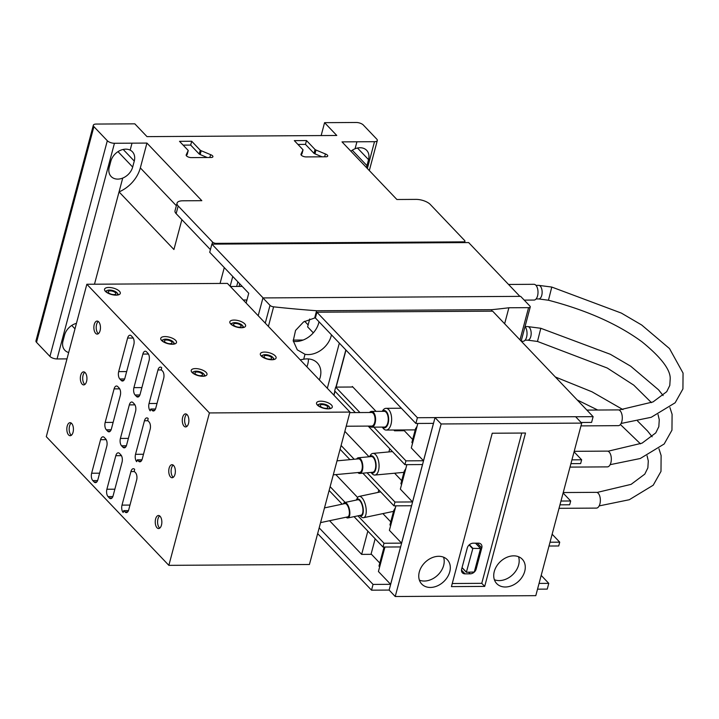 <?xml version="1.0" encoding="UTF-8"?>
<svg xmlns="http://www.w3.org/2000/svg" width="719" height="719" viewBox="0 0 719 719"><rect width="100%" height="100%" fill="white"/><g stroke="black" fill="none" stroke-linecap="round" stroke-linejoin="round"><path stroke-width="1.08" d="M621.09 423.464L651.225 417.29L675.15 402.775L682.924 388.934L683.05 373.071L669.506 348.58L641.69 325.006L621.333 313.08L551.788 287.061L548.453 300.236L538.747 298.942A6.795 3.442 89.7 0 0 541.749 295.356A6.795 3.442 89.7 0 0 540.293 286.162A6.795 3.442 89.7 0 0 538.657 285.362L551.788 287.061L548.453 300.236C586.488 310.159 617.657 324.008 641.941 341.777C660.851 357.154 670.279 369.395 670.225 378.509L669.793 385.447L666.72 391.684L653.05 401.912L618.96 410.019M663.116 395.558L658.541 389.806L630.725 366.223L610.359 354.296L540.814 328.286L537.479 341.453L527.773 340.168A6.795 3.442 89.7 0 0 530.784 336.573A6.795 3.442 89.7 0 0 529.328 327.379A6.795 3.442 89.7 0 0 527.692 326.579L540.814 328.286L537.479 341.453L607.24 368.02L633.736 385.123L651.45 402.631M508.549 284.454L533.965 284.302A7.882 3.99 89.7 0 1 535.862 285.227A7.882 3.99 89.7 0 1 537.902 294.08A7.882 3.99 89.7 0 1 534.064 300.057L524.232 300.12M586.875 410.091L618.259 409.902A7.882 3.99 89.7 0 1 620.155 410.828A7.882 3.99 89.7 0 1 622.187 419.68A7.882 3.99 89.7 0 1 618.349 425.657L580.97 425.891M574.202 451.325L607.285 451.119A7.882 3.99 89.7 0 1 609.182 452.053A7.882 3.99 89.7 0 1 611.222 460.906A7.882 3.99 89.7 0 1 607.384 466.883L570.005 467.107M563.238 492.542L596.321 492.344A7.882 3.99 89.7 0 1 598.217 493.27A7.882 3.99 89.7 0 1 600.248 502.123A7.882 3.99 89.7 0 1 596.419 508.099L559.04 508.324M346.216 426.223L371.642 426.07A6.795 3.442 -90.3 0 0 374.95 420.921A6.795 3.442 -90.3 0 0 373.197 413.29A6.795 3.442 -90.3 0 0 371.561 412.49L349.838 412.616M371.552 411.403L384.207 411.322A7.882 3.99 89.7 0 1 386.103 412.257A7.882 3.99 89.7 0 1 388.134 421.1A7.882 3.99 89.7 0 1 384.306 427.086L371.651 427.158A7.882 3.99 -90.3 0 0 375.489 421.181A7.882 3.99 -90.3 0 0 373.449 412.329A7.882 3.99 -90.3 0 0 371.552 411.403A7.882 3.99 -90.3 0 0 369.539 412.499M369.62 426.088A7.882 3.99 -90.3 0 0 369.755 426.232A7.882 3.99 -90.3 0 0 371.651 427.158M382.211 411.331L382.841 410.414A10.866 5.5 89.7 0 1 386.067 408.32A10.866 5.5 89.7 0 1 388.682 409.605A10.866 5.5 89.7 0 1 391.487 421.81A10.866 5.5 89.7 0 1 386.193 430.061A10.866 5.5 89.7 0 1 383.578 428.776A10.866 5.5 89.7 0 1 382.948 428.003L382.301 427.095M382.445 427.095A8.691 4.404 -90.3 0 0 388.215 423.078A8.691 4.404 -90.3 0 0 386.292 411.538A8.691 4.404 -90.3 0 0 382.346 411.331M412.562 443.219L411.87 442.491L415.573 428.56A10.866 5.5 -90.3 0 0 417.164 425.936M261.186 355.95A8.152 3.334 -165.1 0 1 260.332 353.82A8.152 3.334 -165.1 0 1 266.749 352.22A8.152 3.334 -165.1 0 1 275.242 355.869A8.152 3.334 -165.1 0 1 276.087 358.008A8.152 3.334 -165.1 0 1 269.679 359.599A8.152 3.334 -165.1 0 1 261.186 355.95A7.334 3.002 -165.1 0 1 261.455 355.806L263.163 355.024A5.707 2.328 14.9 0 0 262.741 357.199M264.43 357.37A3.937 1.609 -165.1 0 1 264.017 356.336A3.937 1.609 -165.1 0 1 267.117 355.563A3.937 1.609 -165.1 0 1 271.225 357.325A3.937 1.609 -165.1 0 1 271.638 358.359A3.937 1.609 -165.1 0 1 268.538 359.132A3.937 1.609 -165.1 0 1 264.43 357.37M272.321 359.743A5.707 2.328 14.9 0 0 273.031 357.649L274.128 359.176A7.334 3.002 -165.1 0 1 274.298 359.437M273.031 357.649A5.707 2.328 14.9 0 0 272.744 357.316A5.707 2.328 14.9 0 0 263.163 355.024M230.682 323.936A7.334 3.002 -165.1 0 1 230.961 323.793L232.677 323.02A5.707 2.328 14.9 0 0 232.255 325.186M233.945 325.356A3.937 1.609 -165.1 0 1 233.531 324.323A3.937 1.609 -165.1 0 1 236.632 323.559A3.937 1.609 -165.1 0 1 240.739 325.321A3.937 1.609 -165.1 0 1 241.144 326.354A3.937 1.609 -165.1 0 1 238.043 327.127A3.937 1.609 -165.1 0 1 233.945 325.356M241.827 327.729A5.707 2.328 14.9 0 0 242.537 325.644L243.642 327.163A7.334 3.002 -165.1 0 1 243.813 327.433M242.537 325.644A5.707 2.328 14.9 0 0 242.258 325.312A5.707 2.328 14.9 0 0 232.677 323.02M192.072 372.46A7.334 3.002 -165.1 0 1 192.35 372.316L194.067 371.543A5.707 2.328 14.9 0 0 193.645 373.709M195.334 373.889A3.937 1.609 -165.1 0 1 194.921 372.855A3.937 1.609 -165.1 0 1 198.022 372.083A3.937 1.609 -165.1 0 1 202.129 373.844A3.937 1.609 -165.1 0 1 202.533 374.878A3.937 1.609 -165.1 0 1 199.442 375.651A3.937 1.609 -165.1 0 1 195.334 373.889M203.216 376.262A5.707 2.328 14.9 0 0 203.926 374.168L205.032 375.695A7.334 3.002 -165.1 0 1 205.203 375.956M203.926 374.168A5.707 2.328 14.9 0 0 203.648 373.835A5.707 2.328 14.9 0 0 194.067 371.543M161.595 340.464A8.152 3.334 -165.1 0 1 160.75 338.325A8.152 3.334 -165.1 0 1 167.159 336.735A8.152 3.334 -165.1 0 1 175.652 340.375A8.152 3.334 -165.1 0 1 176.506 342.514A8.152 3.334 -165.1 0 1 170.088 344.104A8.152 3.334 -165.1 0 1 161.595 340.464A7.334 3.002 -165.1 0 1 161.865 340.312L163.581 339.539A5.707 2.328 14.9 0 0 163.159 341.705M164.849 341.876A3.937 1.609 -165.1 0 1 164.435 340.842A3.937 1.609 -165.1 0 1 167.536 340.078A3.937 1.609 -165.1 0 1 171.634 341.84A3.937 1.609 -165.1 0 1 172.048 342.873A3.937 1.609 -165.1 0 1 168.947 343.637A3.937 1.609 -165.1 0 1 164.849 341.876M172.731 344.248A5.707 2.328 14.9 0 0 173.441 342.163L174.546 343.682A7.334 3.002 -165.1 0 1 174.717 343.943M173.441 342.163A5.707 2.328 14.9 0 0 173.162 341.831A5.707 2.328 14.9 0 0 163.581 339.539M317.385 405.067A8.152 3.334 -165.1 0 1 316.54 402.928A8.152 3.334 -165.1 0 1 322.948 401.337A8.152 3.334 -165.1 0 1 331.441 404.977A8.152 3.334 -165.1 0 1 332.286 407.116A8.152 3.334 -165.1 0 1 325.878 408.707A8.152 3.334 -165.1 0 1 317.385 405.067A7.334 3.002 -165.1 0 1 317.654 404.914L319.371 404.141A5.707 2.328 14.9 0 0 318.948 406.307M320.629 406.478A3.937 1.609 -165.1 0 1 320.225 405.444A3.937 1.609 -165.1 0 1 323.325 404.68A3.937 1.609 -165.1 0 1 327.424 406.442A3.937 1.609 -165.1 0 1 327.837 407.475A3.937 1.609 -165.1 0 1 324.736 408.239A3.937 1.609 -165.1 0 1 320.629 406.478M328.52 408.85A5.707 2.328 14.9 0 0 329.23 406.765L330.336 408.284A7.334 3.002 -165.1 0 1 330.506 408.545M329.23 406.765A5.707 2.328 14.9 0 0 328.951 406.433A5.707 2.328 14.9 0 0 319.371 404.141M105.396 291.348A8.152 3.334 -165.1 0 1 104.543 289.218A8.152 3.334 -165.1 0 1 110.96 287.618A8.152 3.334 -165.1 0 1 119.453 291.267A8.152 3.334 -165.1 0 1 120.298 293.406A8.152 3.334 -165.1 0 1 113.89 294.997A8.152 3.334 -165.1 0 1 105.396 291.348A7.334 3.002 -165.1 0 1 105.666 291.204L107.374 290.422A5.707 2.328 14.9 0 0 106.951 292.588M108.641 292.768A3.937 1.609 -165.1 0 1 108.227 291.734A3.937 1.609 -165.1 0 1 111.328 290.961A3.937 1.609 -165.1 0 1 115.435 292.723A3.937 1.609 -165.1 0 1 115.849 293.756A3.937 1.609 -165.1 0 1 112.748 294.529A3.937 1.609 -165.1 0 1 108.641 292.768M116.532 295.141A5.707 2.328 14.9 0 0 117.242 293.046L118.338 294.574A7.334 3.002 -165.1 0 1 118.509 294.835M117.242 293.046A5.707 2.328 14.9 0 0 116.963 292.714A5.707 2.328 14.9 0 0 107.374 290.422M192.081 372.469A8.152 3.334 -165.1 0 1 191.236 370.33A8.152 3.334 -165.1 0 1 197.653 368.739A8.152 3.334 -165.1 0 1 206.137 372.388A8.152 3.334 -165.1 0 1 206.991 374.527A8.152 3.334 -165.1 0 1 200.574 376.118A8.152 3.334 -165.1 0 1 192.081 372.469M230.691 323.945A8.152 3.334 -165.1 0 1 229.846 321.806A8.152 3.334 -165.1 0 1 236.254 320.216A8.152 3.334 -165.1 0 1 244.748 323.856A8.152 3.334 -165.1 0 1 245.601 325.995A8.152 3.334 -165.1 0 1 239.184 327.594A8.152 3.334 -165.1 0 1 230.691 323.945M95.636 333.337A6.525 3.298 89.7 0 1 93.955 326.004A6.525 3.298 89.7 0 1 97.128 321.06A6.525 3.298 89.7 0 1 98.692 321.833A6.525 3.298 89.7 0 1 100.372 329.158A6.525 3.298 89.7 0 1 97.2 334.101A6.525 3.298 89.7 0 1 95.636 333.337M98.368 333.67A6.525 3.298 89.7 0 1 97.973 333.319A6.525 3.298 89.7 0 1 96.211 327.163A6.525 3.298 89.7 0 1 98.296 321.474M184.055 426.16A6.525 3.298 89.7 0 1 182.365 418.835A6.525 3.298 89.7 0 1 185.538 413.892A6.525 3.298 89.7 0 1 187.111 414.656A6.525 3.298 89.7 0 1 188.791 421.981A6.525 3.298 89.7 0 1 185.619 426.933A6.525 3.298 89.7 0 1 184.055 426.16M186.787 426.502A6.525 3.298 89.7 0 1 186.392 426.142A6.525 3.298 89.7 0 1 184.63 419.986A6.525 3.298 89.7 0 1 186.715 414.306M157.012 527.773A6.525 3.298 89.7 0 1 155.331 520.448A6.525 3.298 89.7 0 1 158.504 515.496A6.525 3.298 89.7 0 1 160.076 516.269A6.525 3.298 89.7 0 1 161.757 523.594A6.525 3.298 89.7 0 1 158.584 528.546A6.525 3.298 89.7 0 1 157.012 527.773M159.753 528.114A6.525 3.298 89.7 0 1 159.357 527.755A6.525 3.298 89.7 0 1 157.587 521.599A6.525 3.298 89.7 0 1 159.681 515.918M68.593 434.941A6.525 3.298 89.7 0 1 66.912 427.616A6.525 3.298 89.7 0 1 70.085 422.673A6.525 3.298 89.7 0 1 71.657 423.437A6.525 3.298 89.7 0 1 73.338 430.771A6.525 3.298 89.7 0 1 70.165 435.714A6.525 3.298 89.7 0 1 68.593 434.941M71.334 435.283A6.525 3.298 89.7 0 1 70.938 434.932A6.525 3.298 89.7 0 1 69.168 428.776A6.525 3.298 89.7 0 1 71.262 423.087M357.37 497.979A10.866 4.458 78.1 0 1 359.096 496.425A10.866 4.458 78.1 0 1 361.882 497.692A10.866 4.458 78.1 0 1 366.169 509.25A10.866 4.458 78.1 0 1 363.58 517.689A10.866 4.458 78.1 0 1 361.378 516.97L359.545 515.487A8.691 3.568 -101.9 0 0 363.32 510.993A8.691 3.568 -101.9 0 0 359.833 499.975A8.691 3.568 -101.9 0 0 356.291 500.073L357.37 497.979M344.68 502.527L357.765 499.759A7.882 3.236 78.1 0 1 359.797 500.676A7.882 3.236 78.1 0 1 362.897 509.061A7.882 3.236 78.1 0 1 361.028 515.181L347.933 517.941A7.882 3.236 -101.9 0 0 349.811 511.829A7.882 3.236 -101.9 0 0 346.702 503.444A7.882 3.236 -101.9 0 0 344.68 502.527A7.882 3.236 -101.9 0 0 343.305 503.929M346.109 517.222A7.882 3.236 -101.9 0 0 347.933 517.941M320.575 522.614L347.708 516.88A6.795 2.786 -101.9 0 0 349.326 511.604A6.795 2.786 -101.9 0 0 346.648 504.379A6.795 2.786 -101.9 0 0 344.904 503.588L324.485 507.902M170.529 476.967A6.525 3.298 89.7 0 1 168.848 469.642A6.525 3.298 89.7 0 1 172.021 464.69A6.525 3.298 89.7 0 1 173.594 465.463A6.525 3.298 89.7 0 1 175.274 472.787A6.525 3.298 89.7 0 1 172.102 477.74A6.525 3.298 89.7 0 1 170.529 476.967M173.27 477.308A6.525 3.298 89.7 0 1 172.875 476.949A6.525 3.298 89.7 0 1 171.104 470.792A6.525 3.298 89.7 0 1 173.198 465.112M82.119 384.135A6.525 3.298 89.7 0 1 80.429 376.81A6.525 3.298 89.7 0 1 83.602 371.867A6.525 3.298 89.7 0 1 85.175 372.64A6.525 3.298 89.7 0 1 86.855 379.965A6.525 3.298 89.7 0 1 83.683 384.908A6.525 3.298 89.7 0 1 82.119 384.135M84.851 384.476A6.525 3.298 89.7 0 1 84.456 384.126A6.525 3.298 89.7 0 1 82.694 377.969A6.525 3.298 89.7 0 1 84.779 372.28M369.476 456.736L370.348 455.316A10.866 5.096 84.7 0 1 372.891 453.41A10.866 5.096 84.7 0 1 375.624 454.687A10.866 5.096 84.7 0 1 379.057 466.64A10.866 5.096 84.7 0 1 374.905 475.052A10.866 5.096 84.7 0 1 372.172 473.776A10.866 5.096 84.7 0 1 372.065 473.659A10.866 5.096 84.7 0 1 371.948 473.533M371.004 472.419A8.691 4.08 -95.3 0 0 375.956 468.123A8.691 4.08 -95.3 0 0 373.368 456.781A8.691 4.08 -95.3 0 0 369.539 456.727M358.35 457.769L371.256 456.565A7.882 3.694 84.7 0 1 373.233 457.491A7.882 3.694 84.7 0 1 375.731 466.164A7.882 3.694 84.7 0 1 372.721 472.257L359.815 473.462A7.882 3.694 -95.3 0 0 362.825 467.368A7.882 3.694 -95.3 0 0 360.336 458.695A7.882 3.694 -95.3 0 0 358.35 457.769A7.882 3.694 -95.3 0 0 356.588 459.028M357.846 472.554A7.882 3.694 -95.3 0 0 359.815 473.462M333.283 474.846L359.716 472.383A6.795 3.182 -95.3 0 0 362.313 467.125A6.795 3.182 -95.3 0 0 360.165 459.648A6.795 3.182 -95.3 0 0 358.448 458.857L337.004 460.852M401.597 484.444L400.896 483.707L404.231 471.197L405.822 468.563M406.828 464.789L400.348 489.136L412.544 501.943L394.974 502.051L393.958 505.852L411.529 505.745L401.588 543.133L384.018 543.24L383.002 547.042L400.573 546.934L390.624 584.313L373.053 584.421L319.173 527.863M390.633 525.643L389.941 524.915L393.796 510.409L395.405 507.713M494.375 579.721A17.66 13.409 136.4 0 0 518.633 564.927A17.66 13.409 136.4 0 0 518.525 556.722M494.277 571.515A17.66 13.409 -43.6 0 1 506.67 557.405A17.66 13.409 -43.6 0 1 522.291 559.238A17.66 13.409 -43.6 0 1 524.726 571.326A17.66 13.409 -43.6 0 1 512.332 585.437A17.66 13.409 -43.6 0 1 496.712 583.603A17.66 13.409 -43.6 0 1 494.277 571.515M419.411 580.17A17.66 13.409 136.4 0 0 443.659 565.377A17.66 13.409 136.4 0 0 443.56 557.171M419.303 571.965A17.66 13.409 -43.6 0 1 431.706 557.863A17.66 13.409 -43.6 0 1 447.317 559.697A17.66 13.409 -43.6 0 1 449.761 571.785A17.66 13.409 -43.6 0 1 437.359 585.886A17.66 13.409 -43.6 0 1 421.738 584.053A17.66 13.409 -43.6 0 1 419.303 571.965M293.298 341.345A20.923 15.89 136.4 0 0 295.779 341.516A20.923 15.89 136.4 0 0 303.148 340.033A20.923 15.89 136.4 0 0 319.011 321.77M331.45 334.829A20.923 15.89 -43.6 0 1 308.226 354.575A20.923 15.89 -43.6 0 1 305.009 354.287L297.289 349.829L293.244 340.806L295.554 330.434L303.562 321.932L314.661 317.996L316.594 310.743A652.115 266.497 -165.1 0 1 273.606 306.833A3.262 1.33 -165.1 0 1 270.002 305.35L262.938 297.927L520.655 296.363L529.921 306.096A3.262 1.33 -165.1 0 1 530.263 306.95A3.262 1.33 -165.1 0 1 528.573 307.651L508.89 307.768A652.115 266.497 -165.1 0 1 491.877 309.673L316.594 310.743M306.878 366.816A20.923 15.89 136.4 0 0 308.415 358.934M300.218 359.824L303.697 359.221A20.923 15.89 -43.6 0 1 307.076 358.889A20.923 15.89 -43.6 0 1 317.313 362.915A20.923 15.89 -43.6 0 1 319.317 379.875M258.202 315.722L262.938 297.927M491.481 311.156L491.877 309.673M314.661 317.996A20.923 15.89 -43.6 0 1 315.416 317.87M303.697 359.221L305.009 354.287M327.325 388.287L339.341 343.116M504.639 323.757L508.89 307.768M263.118 297.927L211.88 244.136L468.653 242.573L519.891 296.372M303.148 340.033L293.19 340.096M211.88 244.136L209.714 252.279L248.738 293.253L246.132 303.041M313.304 332.843L307.624 326.875L309.709 319.02M308.136 324.934L304.64 321.267M239.706 283.771L238.996 286.441M237.872 281.848L236.65 286.459M241.413 285.569L241.18 286.432M181.871 219.663L173.926 249.52L119.048 191.901A29.892 22.693 136.4 0 0 140.331 167.904L146.937 143.072L114.447 143.27A5.437 2.22 14.9 0 1 107.32 140.735L93.901 126.652A5.437 2.22 14.9 0 1 93.335 125.223A5.437 2.22 14.9 0 1 96.148 124.063L134.812 123.83L147.009 136.628L336.771 135.478L324.575 122.67L356.211 122.482A5.437 2.22 14.9 0 1 363.329 125.016L376.747 139.1A5.437 2.22 14.9 0 1 377.313 140.52L369.323 170.556M134.273 161.065A13.589 10.318 136.4 0 0 132.395 151.772A13.589 10.318 136.4 0 0 130.166 150.127A13.589 10.318 -43.6 0 0 110.843 161.209L109.243 167.203A13.589 10.318 -43.6 0 0 111.121 176.497A13.589 10.318 -43.6 0 0 122.724 178.078A13.589 10.318 136.4 0 0 132.673 167.06L134.273 161.065L123.192 149.444M146.937 143.072L201.814 200.682L182.671 200.799A10.866 4.44 14.9 0 0 177.054 203.126A10.866 4.44 14.9 0 0 178.186 205.985L176.146 213.651L210.415 249.628M68.682 352.535A13.589 10.318 -43.6 0 1 64.881 350.297A13.589 10.318 -43.6 0 1 63.002 340.995L64.593 335A13.589 10.318 -43.6 0 1 76.448 323.352M122.724 178.078L94.486 284.203M93.335 125.223L35.95 340.905A5.437 2.22 14.9 0 0 36.516 342.334L49.935 356.417A5.437 2.22 14.9 0 0 57.053 358.952L66.993 358.889M377.313 140.52A5.437 2.22 14.9 0 1 374.5 141.688L342.01 141.886L396.888 199.505L416.022 199.388A10.866 4.44 14.9 0 1 430.277 204.448L464.663 240.559A2.714 1.114 14.9 0 1 464.95 241.269A2.714 1.114 14.9 0 1 463.539 241.854L216.14 243.355A2.714 1.114 14.9 0 1 212.581 242.087L178.186 205.985M191.703 141.248L200.242 150.217A7.882 3.227 14.9 0 0 201.194 150.72L210.595 154.657A3.532 1.447 -165.1 0 1 212.914 156.733A3.532 1.447 -165.1 0 1 210.937 157.488L191.254 157.605A3.622 1.483 -165.1 0 1 187.659 156.715A3.622 1.483 -165.1 0 1 186.167 154.971A3.622 1.483 -165.1 0 1 186.23 154.81L188.072 150.801A1.222 0.494 14.9 0 0 188.216 150.639A1.222 0.494 14.9 0 0 188.054 150.289L179.516 141.328L191.703 141.248L190.679 145.085L183.147 145.13M306.501 140.556L315.039 149.516A7.882 3.227 14.9 0 0 315.992 150.028L325.401 153.965A3.532 1.447 -165.1 0 1 327.72 156.041A3.532 1.447 -165.1 0 1 325.734 156.796L306.06 156.913A3.622 1.483 -165.1 0 1 302.456 156.014A3.622 1.483 -165.1 0 1 300.964 154.27A3.622 1.483 -165.1 0 1 301.027 154.109L302.87 150.109A1.222 0.494 14.9 0 0 303.014 149.947A1.222 0.494 14.9 0 0 302.852 149.588L294.314 140.627L306.501 140.556L305.476 144.393L297.945 144.438M177.054 203.126L175.014 210.802A10.866 4.44 14.9 0 0 176.146 213.651M356.93 141.796L355.078 148.761A13.589 10.318 136.4 0 0 350.899 151.224M355.078 148.761A13.589 10.318 -43.6 0 1 366.672 150.343A13.589 10.318 -43.6 0 1 368.55 159.645L366.96 165.64A13.589 10.318 -43.6 0 1 366.348 167.437M200.242 150.217L199.217 154.046L190.679 145.085M199.217 154.046A7.882 3.227 14.9 0 0 200.179 154.558L201.194 150.72M207.234 157.515L200.179 154.558M209.84 157.497L210.595 154.657M188.072 150.801L186.491 155.861M315.039 149.516L314.014 153.354L305.476 144.393M314.014 153.354A7.882 3.227 14.9 0 0 314.976 153.857L315.992 150.028M322.031 156.814L314.976 153.857M324.646 156.796L325.401 153.965M302.87 150.109L301.288 155.169M224.283 267.576L220.059 283.448M232.749 276.473L230.152 286.261M324.575 122.67L321.15 135.576M401.705 480.669L394.605 473.219M390.75 521.859L382.894 513.618M472.868 548.345L480.535 548.534L474.288 572.018L466.361 572.252L472.868 548.345L469.417 544.714M474.118 572.225A5.437 4.125 -43.6 0 1 470.217 573.834L465.067 573.861A5.437 4.125 -43.6 0 1 462.407 572.818A5.437 4.125 -43.6 0 1 461.652 569.097L467.26 548.013A5.437 4.125 -43.6 0 1 473.228 543.187L478.378 543.16A5.437 4.125 -43.6 0 1 481.038 544.202A5.437 4.125 -43.6 0 1 481.793 547.923L476.176 569.008A5.437 4.125 -43.6 0 1 474.243 572.117M378.796 489.927L378.14 492.398M375.147 538.801L371.022 554.331L361.648 554.385L329.572 520.718M367.84 531.116L361.648 554.385M404.114 429.953L403.907 430.717L394.533 430.78L393.814 430.016M369.072 456.772L344.859 431.355M389.752 448.746L388.916 451.918M376.055 411.376L352.337 386.471L352.202 387.011M400.717 407.556L400.537 408.239M394.74 430.007L394.533 430.78M357.649 497.503L335.845 474.612M368.182 426.097L404.923 464.663L422.493 464.555L412.544 501.943M352.849 387.011L335.683 387.11L334.677 390.911L355.321 412.589M552.147 534.217L559.724 542.171L550.017 542.225M412.67 439.48L403.997 430.384M541.191 575.398L548.768 583.361L539.052 583.415M390.624 584.313L378.428 571.515L384.944 547.024M384.054 547.033L378.976 566.105L379.677 566.833M379.794 563.049L371.121 553.945M559.966 504.846L569.673 504.783L570.688 500.981L560.973 501.044M549.001 546.027L558.717 545.973L559.724 542.171M537.524 589.167L547.24 589.113L548.768 583.361M373.053 584.421L371.525 590.173L389.141 590.065L435.031 417.613L417.406 417.721L415.879 423.473L433.449 423.365L423.5 460.753L405.929 460.861L404.923 464.663M581.096 422.475L591.593 422.413L593.121 416.661L575.658 416.759M570.922 463.656L580.637 463.593L581.644 459.792L571.938 459.854M593.121 416.661L492.632 311.156L316.917 312.217L315.389 317.969L415.879 423.473M423.5 460.753L411.304 447.946L417.82 423.464M405.929 460.861L373.817 427.149M359.922 412.553L335.683 387.11M417.406 417.721L316.917 312.217M574.068 451.838L581.644 459.792M394.974 502.051L367.094 472.778M354.206 459.252L341.094 445.483M340.087 449.285L349.955 459.648M362.843 473.183L393.958 505.852M563.112 493.027L570.688 500.981M401.588 543.133L389.392 530.325L395.908 505.843M384.018 543.24L357.918 515.838M345.147 502.428L330.138 486.673M329.122 490.475L342.163 504.163M354.054 516.655L383.002 547.042M371.525 590.173L317.645 533.615M435.031 417.613L441.142 423.967L395.225 596.518L389.141 590.065M395.225 596.518L535.799 595.665L581.707 423.114L575.613 416.714L435.04 417.568M484.696 586.407L451.433 586.605L492.236 433.233L525.508 433.027L484.696 586.407L481.766 583.334L452.251 583.513M521.76 433.054L481.766 583.334M581.707 423.114L441.142 423.967M105.163 422.43L114.087 388.88A5.437 2.75 89.7 0 1 116.496 386.013A5.437 2.75 89.7 0 1 117.799 386.651L119.138 388.062A5.437 2.75 89.7 0 1 120.307 395.414L111.382 428.964A5.437 2.75 89.7 0 1 108.973 431.84A5.437 2.75 89.7 0 1 107.661 431.193L106.322 429.791A5.437 2.75 89.7 0 1 105.163 422.43L113.126 422.386M120.406 438.437L129.33 404.887A5.437 2.75 89.7 0 1 131.739 402.011A5.437 2.75 89.7 0 1 133.042 402.658L134.39 404.069A5.437 2.75 89.7 0 1 135.549 411.421L126.625 444.971A5.437 2.75 89.7 0 1 124.216 447.847A5.437 2.75 89.7 0 1 122.904 447.2L121.565 445.789A5.437 2.75 89.7 0 1 120.406 438.437L128.377 438.392M135.523 454.318L144.456 420.768A5.437 2.75 89.7 0 1 146.856 417.892A5.437 2.75 89.7 0 1 148.168 418.53L147.728 420.525L148.995 421.855A5.437 2.75 89.7 0 1 150.163 429.216L142.254 458.929A5.437 2.75 89.7 0 1 139.846 461.805A5.437 2.75 89.7 0 1 138.542 461.158L137.275 459.827L136.691 461.67A5.437 2.75 89.7 0 1 135.523 454.318L143.494 454.264M137.275 459.827L141.967 459.801M349.982 412.077L227.42 283.403L86.846 284.257L209.418 412.931L349.982 412.077L309.431 564.496L168.857 565.35L46.295 436.667L86.846 284.257M91.637 473.237L100.57 439.686A5.437 2.75 89.7 0 1 102.97 436.819A5.437 2.75 89.7 0 1 104.282 437.458L105.621 438.869A5.437 2.75 89.7 0 1 106.789 446.22L97.856 479.771A5.437 2.75 89.7 0 1 95.456 482.647A5.437 2.75 89.7 0 1 94.144 482L92.805 480.598A5.437 2.75 89.7 0 1 91.637 473.237L99.608 473.192M106.888 489.244L115.813 455.693A5.437 2.75 89.7 0 1 118.222 452.817A5.437 2.75 89.7 0 1 119.525 453.464L120.864 454.866A5.437 2.75 89.7 0 1 122.032 462.227L113.108 495.777A5.437 2.75 89.7 0 1 110.699 498.644A5.437 2.75 89.7 0 1 109.387 498.006L108.048 496.595A5.437 2.75 89.7 0 1 106.888 489.244L114.851 489.199M122.005 505.124L130.93 471.574A5.437 2.75 89.7 0 1 133.339 468.698A5.437 2.75 89.7 0 1 134.651 469.336L134.21 471.331L135.478 472.662A5.437 2.75 89.7 0 1 136.646 480.022L128.737 509.735A5.437 2.75 89.7 0 1 126.328 512.611A5.437 2.75 89.7 0 1 125.025 511.964L123.758 510.634L123.174 512.476A5.437 2.75 89.7 0 1 122.005 505.124L129.977 505.071M123.758 510.634L128.449 510.607M168.857 565.35L209.418 412.931M163.68 378.41L155.771 408.122A5.437 2.75 89.7 0 1 153.372 410.998A5.437 2.75 89.7 0 1 152.06 410.351L150.792 409.021L150.208 410.864A5.437 2.75 89.7 0 1 149.04 403.512L157.973 369.961A5.437 2.75 89.7 0 1 160.373 367.085A5.437 2.75 89.7 0 1 161.685 367.724L161.254 369.719L162.521 371.049A5.437 2.75 89.7 0 1 163.68 378.41M149.067 360.614L140.142 394.165A5.437 2.75 89.7 0 1 137.733 397.041A5.437 2.75 89.7 0 1 136.43 396.394L135.082 394.992A5.437 2.75 89.7 0 1 133.923 387.631L142.847 354.081A5.437 2.75 89.7 0 1 145.256 351.214A5.437 2.75 89.7 0 1 146.559 351.852L147.907 353.263A5.437 2.75 89.7 0 1 149.067 360.614M133.824 344.608L124.899 378.158A5.437 2.75 89.7 0 1 122.491 381.034A5.437 2.75 89.7 0 1 121.178 380.387L119.839 378.985A5.437 2.75 89.7 0 1 118.68 371.633L127.605 338.074A5.437 2.75 89.7 0 1 130.013 335.207A5.437 2.75 89.7 0 1 131.316 335.845L132.664 337.256A5.437 2.75 89.7 0 1 133.824 344.608M150.792 409.021L155.484 408.994M246.141 300.2L246.653 300.722A16.303 12.376 136.4 0 0 246.554 300.605A16.303 12.376 136.4 0 0 245.907 299.985M527.692 326.579L525.032 326.597A7.882 3.99 89.7 0 1 526.91 335.449A7.882 3.99 89.7 0 1 523.099 341.282L521.338 341.291M268.394 326.417L273.606 306.833M519.999 339.88L528.573 307.651M265.266 323.137L270.002 305.35M132.017 143.162L130.166 150.127M140.331 167.904L176.362 205.733M71.756 325.437L74.983 328.835M114.447 143.27L57.053 358.952M357.478 148.015L368.55 159.645M452.296 241.917L452.098 242.671M227.384 243.283L227.186 244.038M216.14 243.355L215.943 244.109M212.581 242.087L212.033 244.136M117.997 151.646L132.673 167.06M352.283 150.226L366.96 165.64M93.901 126.652L36.516 342.334M107.32 140.735L49.935 356.417M463.539 241.854L463.342 242.609M374.5 141.688L367.364 168.507M480.364 548.3L475.484 543.178M472.572 548.588L469.13 544.966M466.316 572.072L462.056 567.588M466.316 572.117L462.038 567.633M470.217 573.834L468.752 572.297M465.067 573.861L461.49 570.113M476.176 569.008L475.322 568.118M481.793 547.923L477.254 543.16M345.983 350.09L336.132 387.11M335.027 391.28L333.967 395.261M114.087 388.88L119.713 388.853M106.322 429.791L111.121 429.755M107.661 431.193L110.277 431.184M129.33 404.887L134.956 404.851M121.565 445.789L126.364 445.762M122.904 447.2L125.519 447.182M144.456 420.768L147.934 420.741M138.542 461.158L141.149 461.149M100.57 439.686L106.187 439.66M92.805 480.598L97.604 480.562M94.144 482L96.75 481.991M115.813 455.693L121.439 455.657M108.048 496.595L112.847 496.568M109.387 498.006L112.002 497.988M130.93 471.574L134.417 471.547M125.025 511.964L127.631 511.955M152.06 410.351L154.666 410.342M149.04 403.512L157.012 403.458M157.973 369.961L161.451 369.934M136.43 396.394L139.037 396.376M135.082 394.992L139.881 394.956M133.923 387.631L141.895 387.586M142.847 354.081L148.474 354.045M121.178 380.387L123.794 380.378M119.839 378.985L124.639 378.958M118.68 371.633L126.643 371.579M127.605 338.074L133.231 338.047M669.919 407.547L672.085 414.288L671.959 430.16L664.176 443.991L640.261 458.506L610.125 464.681M607.986 451.235L642.085 443.138L655.755 432.901L658.829 426.664L659.26 419.725L658.056 414.566M658.955 448.764L661.112 455.504L660.995 471.376L653.212 485.208L629.287 499.732L599.161 505.906M597.022 492.461L631.111 484.354L644.79 474.127L647.864 467.889L648.295 460.942L647.082 455.792M640.485 443.857L620.407 424.516M597.714 410.028L577.222 399.962M535.997 285.371L538.657 285.362M230.368 286.495L242.231 286.423M415.223 429.881L386.193 430.061M370.941 472.419L372.065 473.659M403.925 472.347L374.905 475.052M393.545 511.362L363.58 517.689M521.167 341.112L530.263 306.95M187.192 154.477L188.216 150.639M301.998 153.776L303.014 149.947M464.95 241.269L464.6 242.6M466.361 572.252L462.02 567.704M480.499 548.345L475.565 543.178M345.839 349.937L335.944 387.11M334.874 391.127L333.823 395.108M380.648 491.868L359.096 496.425M392.466 451.586L372.891 453.41M401.355 408.23L386.067 408.32M243.238 300.003L246.95 299.985M652.142 436.775L647.567 431.023L637.591 421.01M622.951 409.605L591.98 391.801L555.338 376.99M525.113 340.177L527.773 340.168M536.077 298.96L538.747 298.942"/></g></svg>
